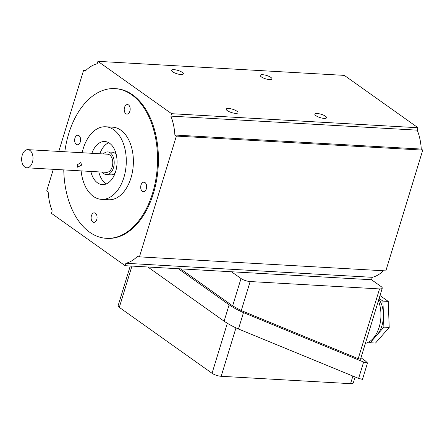 <?xml version="1.0" encoding="UTF-8"?>
<svg xmlns="http://www.w3.org/2000/svg" width="445" height="445" viewBox="0 0 445 445"><rect width="100%" height="100%" fill="white"/><g stroke="black" fill="none" stroke-linecap="round" stroke-linejoin="round"><path stroke-width="0.67" d="M360.984 357.758L365.289 360.817L367.492 362.964L362.486 379.346L358.62 378.422L238.47 329L243.482 312.613C238.247 310.337 233.458 307.74 229.119 304.808L178.356 268.736M243.482 312.613L363.632 362.035L367.492 362.964M383.445 270.76A45.435 28.347 -86.7 0 1 372.265 277.313L371.525 279.744L381.048 286.513A6.814 1.941 -163 0 1 382.249 288.199L360.533 359.226L358.219 358.67L379.546 288.916L250.146 281.546A6.814 1.941 -163 0 1 241.018 278.531L231.489 271.762M250.146 281.546L241.273 310.566L358.219 358.67M241.273 310.566L232.652 305.882L241.018 278.531M180.553 268.858L232.652 305.882M355.11 376.976L353.286 382.945A6.814 1.941 -163 0 1 350.577 383.662L221.176 376.292A6.814 1.941 -163 0 1 212.048 373.277L119.316 307.384A6.814 1.941 -163 0 1 118.114 305.693L130.251 265.993M238.47 329C233.236 326.725 228.452 324.121 224.108 321.19L229.119 304.808M147.84 266.994L224.108 321.19M382.249 288.199A6.814 1.941 -163 0 1 379.546 288.916M378.4 300.792A27.262 17.01 93.3 0 1 365.384 343.373M261.315 76.874A6.135 1.747 17 0 0 267.656 79.338A6.135 1.747 17 0 0 271.967 78.937A6.135 1.747 17 0 0 270.888 77.419A6.135 1.747 17 0 0 264.547 74.955A6.135 1.747 17 0 0 260.236 75.355A6.135 1.747 17 0 0 261.315 76.874M315.939 115.689A6.135 1.747 17 0 0 322.28 118.153A6.135 1.747 17 0 0 326.591 117.753A6.135 1.747 17 0 0 325.512 116.234A6.135 1.747 17 0 0 319.171 113.77A6.135 1.747 17 0 0 314.86 114.165A6.135 1.747 17 0 0 315.939 115.689M227.312 110.638A6.135 1.747 17 0 0 233.653 113.102A6.135 1.747 17 0 0 237.964 112.702A6.135 1.747 17 0 0 236.885 111.183A6.135 1.747 17 0 0 230.538 108.719A6.135 1.747 17 0 0 226.232 109.12A6.135 1.747 17 0 0 227.312 110.638M172.688 71.823A6.135 1.747 17 0 0 179.029 74.287A6.135 1.747 17 0 0 183.34 73.892A6.135 1.747 17 0 0 182.261 72.368A6.135 1.747 17 0 0 175.914 69.904A6.135 1.747 17 0 0 171.609 70.304A6.135 1.747 17 0 0 172.688 71.823M81.602 165.134L80.823 162.547L77.169 164.884L77.53 167.175L81.602 165.134M27.846 149.648L107.618 154.192A9.089 5.668 93.3 0 1 112.179 166.881A9.089 5.668 93.3 0 1 106.583 172.337L26.817 167.793A9.089 5.668 -86.7 0 0 32.413 162.336A9.089 5.668 -86.7 0 0 27.846 149.648A9.089 5.668 -86.7 0 0 22.25 155.11A9.089 5.668 -86.7 0 0 26.817 167.793M102.333 172.098A11.359 7.087 -86.7 0 0 106.45 174.607L110.883 174.863A11.359 7.087 -86.7 0 0 115.211 172.883M106.45 174.607A11.359 7.087 -86.7 0 0 113.447 167.782A11.359 7.087 -86.7 0 0 107.746 151.929A11.359 7.087 -86.7 0 0 103.368 153.953M96.76 219.507A4.773 2.976 -86.7 0 0 94.362 212.849A4.773 2.976 -86.7 0 0 91.425 215.714A4.773 2.976 -86.7 0 0 93.817 222.372A4.773 2.976 -86.7 0 0 96.76 219.507M146.338 188.836A4.773 2.976 -86.7 0 0 143.941 182.177A4.773 2.976 -86.7 0 0 141.004 185.042A4.773 2.976 -86.7 0 0 143.401 191.7A4.773 2.976 -86.7 0 0 146.338 188.836M129.862 111.222A4.773 2.976 -86.7 0 0 127.465 104.564A4.773 2.976 -86.7 0 0 124.528 107.434A4.773 2.976 -86.7 0 0 126.925 114.092A4.773 2.976 -86.7 0 0 129.862 111.222M80.284 141.894A4.773 2.976 -86.7 0 0 77.886 135.236A4.773 2.976 -86.7 0 0 74.949 138.106A4.773 2.976 -86.7 0 0 77.341 144.764A4.773 2.976 -86.7 0 0 80.284 141.894M90.841 171.442A21.582 13.467 -86.7 0 0 102.328 184.614A21.582 13.467 -86.7 0 0 115.622 171.642A21.582 13.467 -86.7 0 0 104.781 141.516A21.582 13.467 -86.7 0 0 91.876 153.297M99.852 153.753A21.582 13.467 93.3 0 1 108.713 142.717M81.112 170.891A36.351 22.678 -86.7 0 0 101.488 199.354A36.351 22.678 -86.7 0 0 123.877 177.511A36.351 22.678 -86.7 0 0 105.621 126.775A36.351 22.678 -86.7 0 0 83.226 148.624A36.351 22.678 -86.7 0 0 82.147 152.746M101.488 199.354L108.574 199.761A36.351 22.678 -86.7 0 0 130.969 177.911A36.351 22.678 -86.7 0 0 112.713 127.181L105.621 126.775M63.774 169.901A74.971 46.77 -86.7 0 0 106.377 238.32L107.267 238.37A74.971 46.77 -86.7 0 0 153.453 193.308A74.971 46.77 -86.7 0 0 115.795 88.672L114.91 88.622A74.971 46.77 -86.7 0 0 68.725 133.684A74.971 46.77 -86.7 0 0 64.809 151.756M106.377 238.32A74.971 46.77 -86.7 0 0 152.563 193.258A74.971 46.77 -86.7 0 0 114.91 88.622M371.525 279.744L125.134 265.704L125.874 263.279A45.435 28.347 -86.7 0 0 137.956 255.803L139.435 256.854L176.359 136.081L174.879 135.03A45.435 28.347 -86.7 0 0 170.863 116.117L171.609 113.692L97.928 61.338L97.188 63.763A45.435 28.347 -86.7 0 0 85.106 71.239L83.627 70.188L58.79 151.411M372.265 277.313L125.874 263.279M97.928 61.338L344.319 75.377L418 127.732L417.254 130.157A45.435 28.347 -86.7 0 1 421.27 149.064L422.75 150.115L385.826 270.894L139.435 256.854M422.75 150.115L176.359 136.081M421.27 149.064L174.879 135.03M417.254 130.157L170.863 116.117M418 127.732L171.609 113.692M86.002 70.321L83.627 70.188M53.322 169.306L46.703 190.961L48.182 192.012A45.435 28.347 -86.7 0 0 52.193 210.924L51.453 213.35L125.134 265.704M116.251 154.632A11.359 7.087 -86.7 0 0 112.173 152.179L107.746 151.929M106.366 183.868A21.582 13.467 93.3 0 1 98.818 171.898M378.879 299.224A22.717 14.173 93.3 0 1 381.932 325.74A22.717 14.173 93.3 0 1 373.666 337.85M380.002 295.547L388.246 301.404L389.214 327.442L375.513 343.051L370.195 342.75L369.011 341.905M379.129 298.4L382.928 301.104L383.896 327.136L370.195 342.75M388.246 301.404L382.928 301.104M389.214 327.442L383.896 327.136M350.577 383.662L352.902 376.064M235.972 327.893L221.176 376.292M212.048 373.277L227.334 323.281M131.937 266.088L119.316 307.384M358.62 378.422L363.632 362.035"/></g></svg>
